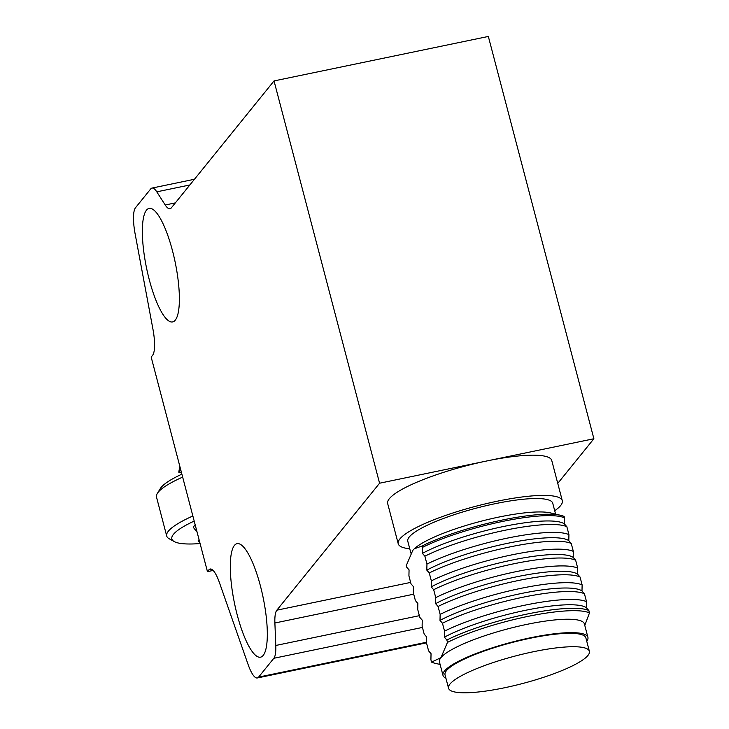 <?xml version="1.0" encoding="UTF-8"?>
<svg xmlns="http://www.w3.org/2000/svg" width="729" height="729" viewBox="0 0 729 729"><rect width="100%" height="100%" fill="white"/><g stroke="black" fill="none" stroke-linecap="round" stroke-linejoin="round"><path stroke-width="1.09" d="M593.88 438.749L488.339 36.45L274.031 80.928L379.572 483.218L593.88 438.749L557.758 483.391M422.437 627.441L273.84 658.278L258.613 677.095A28.276 7.126 78.3 0 1 257.328 677.961A28.276 7.126 78.3 0 1 248.088 664.465L219.393 582.507A28.276 7.126 78.3 0 0 210.162 569.021A28.276 7.126 78.3 0 0 208.868 569.878L207.455 571.627L151.167 357.064L152.58 355.324A28.276 7.126 78.3 0 0 152.953 329.226L135.12 233.854A28.276 7.126 78.3 0 1 135.485 207.756L150.712 188.939A28.276 7.126 -101.7 0 1 152.006 188.073L194.461 179.261M213.141 570.442L207.455 571.627M189.841 184.975L156.781 191.836L165.228 204.995L175.343 202.89M165.228 204.995A28.276 7.126 78.3 0 0 170.003 208.749A28.276 7.126 78.3 0 0 171.297 207.893L274.031 80.928M379.572 483.218L276.838 610.182L410.627 582.416M413.717 594.19L274.888 622.994L275.79 645.466L419.357 615.677M149.235 279.544A57.956 14.607 78.3 0 1 149.09 208.421A57.956 14.607 78.3 0 1 175.17 262.203A57.956 14.607 78.3 0 1 172.645 321.926A57.956 14.607 78.3 0 1 149.235 279.544M260.444 586.052A57.956 14.607 78.3 0 1 260.59 657.166A57.956 14.607 78.3 0 1 234.51 603.384A57.956 14.607 78.3 0 1 237.043 543.67A57.956 14.607 78.3 0 1 260.444 586.052M273.84 658.278A28.276 7.126 -101.7 0 0 275.79 645.466M274.888 622.994A28.276 7.126 78.3 0 1 276.838 610.182M156.781 191.836A28.276 7.126 -101.7 0 0 152.006 188.073M562.305 500.723L551.753 460.491A84.819 16.585 165.3 0 0 476.165 463.325A84.819 16.585 165.3 0 0 389.341 498.691A84.819 16.585 165.3 0 0 387.664 503.539L398.225 543.77A84.819 16.585 -14.7 0 1 399.893 538.922A84.819 16.585 -14.7 0 1 486.726 503.548A84.819 16.585 -14.7 0 1 562.305 500.723A84.819 16.585 -14.7 0 1 554.705 510.747M409.762 548.773A84.819 16.585 -14.7 0 1 398.225 543.77M410.919 553.174L407.793 541.255A74.923 14.644 -14.7 0 1 409.27 536.981A74.923 14.644 -14.7 0 1 485.97 505.735A74.923 14.644 -14.7 0 1 552.737 503.229L555.589 514.118M414.19 548.882A74.923 14.644 -14.7 0 1 414.482 548.609A74.923 14.644 -14.7 0 1 480.065 521.49A74.923 14.644 -14.7 0 1 550.513 512.915L560.747 515.339A84.819 16.585 -14.7 0 1 564.173 516.478L564.401 523.905L566.861 526.73L568.93 534.639L568.802 540.663L571.254 543.488L573.331 551.397L573.194 557.43L575.655 560.255L577.732 568.164L577.596 574.188A81.994 16.029 165.3 0 0 516.369 576.849A81.994 16.029 165.3 0 0 435.614 603.658L438.065 606.482L440.143 614.392L440.006 620.415L442.467 623.24L444.544 631.15L444.408 637.182L446.859 640.007L447.488 642.386L440.936 657.667L431.532 662.105L430.912 659.718L431.039 653.694L428.588 650.869L426.511 642.96L426.647 636.936L424.187 634.112L422.118 626.193L422.246 620.169L419.795 617.345L417.717 609.435L417.854 603.412L415.393 600.587L413.316 592.668L413.452 586.645L411.001 583.82L408.923 575.91L409.06 569.887L406.6 567.062L406.235 565.668L412.787 550.386L414.236 548.846L422.191 545.948A84.819 16.585 -14.7 0 1 560.747 515.339M584.786 625.418L589.469 612.925L588.85 610.538L586.389 607.713L586.526 601.689L584.448 593.78L581.988 590.955L582.125 584.922L580.047 577.013L577.596 574.188M422.191 545.948L422.556 547.342A84.819 16.585 -14.7 0 1 502.582 521.435A84.819 16.585 -14.7 0 1 564.538 517.872M422.556 547.342L422.419 553.366L424.879 556.191L426.948 564.1L426.82 570.133L429.272 572.958L431.349 580.867L431.213 586.891L433.673 589.715L435.742 597.625L435.614 603.658M589.469 612.925A84.819 16.585 165.3 0 0 527.523 616.479A84.819 16.585 165.3 0 0 447.488 642.386M445.902 678.161A74.923 14.644 -14.7 0 1 442.977 675.355L439.45 661.941A74.923 14.644 -14.7 0 1 440.936 657.667A74.923 14.644 -14.7 0 1 517.626 626.421A74.923 14.644 -14.7 0 1 584.394 623.924L587.911 637.328A74.923 14.644 -14.7 0 1 586.745 641.219M431.532 662.105A84.819 16.585 165.3 0 0 434.958 663.253L440.116 664.465M422.419 553.366A81.994 16.029 -14.7 0 1 503.183 526.566A81.994 16.029 -14.7 0 1 564.401 523.905M588.85 610.538A84.819 16.585 165.3 0 0 526.894 614.1A84.819 16.585 165.3 0 0 446.859 640.007M442.977 675.355A74.923 14.644 -14.7 0 1 444.453 671.072A74.923 14.644 -14.7 0 1 521.153 639.834A74.923 14.644 -14.7 0 1 587.911 637.328M424.879 556.191A84.819 16.585 -14.7 0 1 504.905 530.284A84.819 16.585 -14.7 0 1 566.861 526.73M586.389 607.713A81.994 16.029 165.3 0 0 525.162 610.373A81.994 16.029 165.3 0 0 444.408 637.182M448.545 688.231L445.027 674.817A72.8 14.234 -14.7 0 1 446.458 670.662A72.8 14.234 -14.7 0 1 520.989 640.299A72.8 14.234 -14.7 0 1 585.861 637.866L589.378 651.279A72.8 14.234 -14.7 0 1 522.575 683.52A72.8 14.234 -14.7 0 1 448.545 688.231A72.8 14.234 -14.7 0 1 449.975 684.066A72.8 14.234 -14.7 0 1 524.506 653.713A72.8 14.234 -14.7 0 1 589.378 651.279M426.948 564.1A84.819 16.585 -14.7 0 1 506.983 538.202A84.819 16.585 -14.7 0 1 568.93 534.639M586.526 601.689A84.819 16.585 165.3 0 0 524.57 605.243A84.819 16.585 165.3 0 0 444.544 631.15M426.82 570.133A81.994 16.029 -14.7 0 1 507.575 543.324A81.994 16.029 -14.7 0 1 568.802 540.663M584.448 593.78A84.819 16.585 165.3 0 0 522.502 597.333A84.819 16.585 165.3 0 0 442.467 623.24M429.272 572.958A84.819 16.585 -14.7 0 1 509.307 547.051A84.819 16.585 -14.7 0 1 571.254 543.488M581.988 590.955A81.994 16.029 165.3 0 0 520.77 593.616A81.994 16.029 165.3 0 0 440.006 620.415M431.349 580.867A84.819 16.585 -14.7 0 1 511.384 554.96A84.819 16.585 -14.7 0 1 573.331 551.397M582.125 584.922A84.819 16.585 165.3 0 0 520.178 588.485A84.819 16.585 165.3 0 0 440.143 614.392M431.213 586.891A81.994 16.029 -14.7 0 1 511.977 560.091A81.994 16.029 -14.7 0 1 573.194 557.43M580.047 577.013A84.819 16.585 165.3 0 0 518.1 580.576A84.819 16.585 165.3 0 0 438.065 606.482M433.673 589.715A84.819 16.585 -14.7 0 1 513.699 563.809A84.819 16.585 -14.7 0 1 575.655 560.255M435.742 597.625A84.819 16.585 -14.7 0 1 515.777 571.718A84.819 16.585 -14.7 0 1 577.732 568.164M200.092 543.552A80.582 15.756 -14.7 0 1 174.222 541.574L169.192 538.767A84.819 16.585 -14.7 0 1 166.704 535.997A84.819 16.585 -14.7 0 1 192.866 515.995M182.66 477.103A84.819 16.585 165.3 0 0 157.309 493.487A84.819 16.585 165.3 0 0 156.507 497.114L166.704 535.997M174.222 541.574A80.582 15.756 -14.7 0 1 194.196 521.08M181.886 474.151A80.582 15.756 165.3 0 0 160.316 488.567L157.309 493.487M181.412 472.319L178.787 472.219L180.746 469.795M195.172 524.771L193.212 527.195A74.212 70.339 39 0 0 197.04 531.897M179.881 466.496A74.212 70.339 39 0 0 178.787 472.219M199.063 539.624L198.151 540.754A56.188 53.253 39 0 0 199.773 542.34M258.613 677.095L426.52 642.249M211.683 569.294L208.868 569.878M257.328 677.961L426.511 642.85"/></g></svg>
